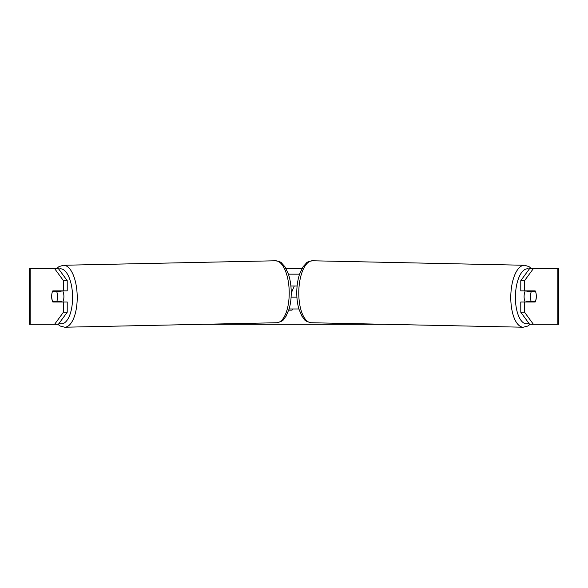 <?xml version="1.0" encoding="UTF-8"?>
<svg xmlns="http://www.w3.org/2000/svg" width="588" height="588" viewBox="0 0 588 588"><rect width="100%" height="100%" fill="white"/><g stroke="black" fill="none" stroke-linecap="round" stroke-linejoin="round"><path stroke-width="0.88" d="M54.603 324.297L63.43 312.235L67.216 312.235L58.388 324.297L30.186 324.297L30.186 268.591L58.388 268.591L67.216 280.652L63.43 280.652L54.603 268.591L56.544 268.591L58.984 266.614L63.453 265.261A30.988 13.09 88.8 0 1 77.204 296.242A30.988 13.09 88.8 0 1 64.768 327.222L60.241 326.061L57.837 324.297M286.047 268.591L301.953 268.591M203.007 324.297L384.993 324.297M292.501 308.979L292.038 310.148L288.759 310.148M291.229 293.214L294.279 285.996M30.186 268.591L29.4 268.591L29.4 324.297L30.186 324.297M557.814 324.297L557.814 268.591L558.6 268.591L558.6 324.297L529.612 324.297L520.784 312.235L520.784 302.011L524.57 302.011L524.57 312.235L533.397 324.297M529.612 268.591L533.397 268.591L524.57 280.652L520.784 280.652L529.612 268.591M557.814 268.591L533.397 268.591M520.784 280.652L520.784 290.876L524.57 290.876L524.57 280.652M536.153 294.007A6.96 2.94 -90 0 1 535.161 302.011L524.57 302.011M524.57 290.876L535.161 290.876A6.96 2.94 -90 0 1 535.499 291.567L535.543 291.567A6.96 2.94 -88.8 0 1 536.3 296.44A6.96 2.94 -88.8 0 1 535.374 301.313L531.17 301.313A6.96 2.94 -88.8 0 1 530.413 296.44A6.96 2.94 -88.8 0 1 531.339 291.567L535.543 291.567M520.784 312.235L524.57 312.235M531.376 290.876A6.96 2.94 -90 0 1 531.714 291.567M531.714 301.313A6.96 2.94 -90 0 1 531.376 302.011M56.624 290.876A6.96 2.94 -90 0 0 56.286 291.567M56.286 301.313A6.96 2.94 -90 0 0 56.624 302.011M67.216 312.235L67.216 302.011L63.43 302.011L63.43 312.235M63.43 280.652L63.43 290.876L67.216 290.876L67.216 280.652M51.847 294.007A6.96 2.94 -90 0 0 51.663 296.448A6.96 2.94 -90 0 0 52.839 302.011L63.43 302.011M63.43 290.876L52.839 290.876A6.96 2.94 -90 0 0 52.501 291.567L52.457 291.567A6.96 2.94 -91.2 0 0 51.7 296.44A6.96 2.94 -91.2 0 0 52.626 301.313L56.83 301.313A6.96 2.94 -91.2 0 0 57.587 296.44A6.96 2.94 -91.2 0 0 56.661 291.567L52.457 291.567M525.26 302.011A6.96 2.94 -88.8 0 1 524.099 296.308A6.96 2.94 -88.8 0 1 525.297 290.876M527.215 290.876A6.96 2.94 -88.8 0 0 526.921 291.479L531.339 291.567M530.846 290.876A6.96 2.94 -88.8 0 1 531.126 291.479L531.677 291.486M530.913 301.313A6.96 2.94 -88.8 0 1 530.552 302.011M527.127 302.011A6.96 2.94 -88.8 0 1 526.752 301.225L531.17 301.313M526.921 291.479L531.126 291.479M291.097 297.138L296.903 297.138M289.12 308.979L298.88 308.979M297.116 285.996L290.884 285.996M288.429 274.162L299.571 274.162M62.74 302.011A6.96 2.94 -91.2 0 0 63.901 296.308A6.96 2.94 -91.2 0 0 62.703 290.876M56.83 301.313L61.248 301.225A6.96 2.94 -91.2 0 1 60.873 302.011M57.087 301.313A6.96 2.94 -91.2 0 0 57.448 302.011M56.323 291.486L56.874 291.479A6.96 2.94 -91.2 0 1 57.154 290.876M56.661 291.567L61.078 291.479A6.96 2.94 -91.2 0 0 60.785 290.876M61.078 291.479L56.874 291.479M523.232 327.222L311.228 322.738A30.988 13.09 -88.8 0 1 298.792 291.758A30.988 13.09 -88.8 0 1 312.544 260.778L524.547 265.261A30.988 13.09 91.2 0 0 510.796 296.242A30.988 13.09 91.2 0 0 523.232 327.222L527.759 326.061L530.163 324.297M528.862 323.275A27.504 11.62 -88.8 0 1 515.419 296.308A27.504 11.62 -88.8 0 1 529.229 269.113M59.138 323.275A27.504 11.62 -91.2 0 0 72.581 296.308A27.504 11.62 -91.2 0 0 58.771 269.113M64.768 327.222L276.772 322.738A30.988 13.09 -91.2 0 0 289.208 291.758A30.988 13.09 -91.2 0 0 275.456 260.778L63.453 265.261M524.547 265.261L529.016 266.614L531.456 268.591M312.544 260.778C308.913 261.381 306.892 262.108 306.48 262.954L303.055 266.776L299.674 273.854C297.881 279.197 296.911 285.143 296.778 291.699C296.69 298.065 297.403 303.871 298.924 309.126L302.004 316.344C304.709 319.122 303.195 320.916 311.228 322.738M276.772 322.738C284.805 320.916 283.291 319.122 285.996 316.344L289.075 309.126C290.597 303.871 291.31 298.065 291.222 291.699C291.089 285.143 290.119 279.197 288.326 273.854L284.945 266.776L281.52 262.954C281.108 262.108 279.087 261.381 275.456 260.778"/></g></svg>
